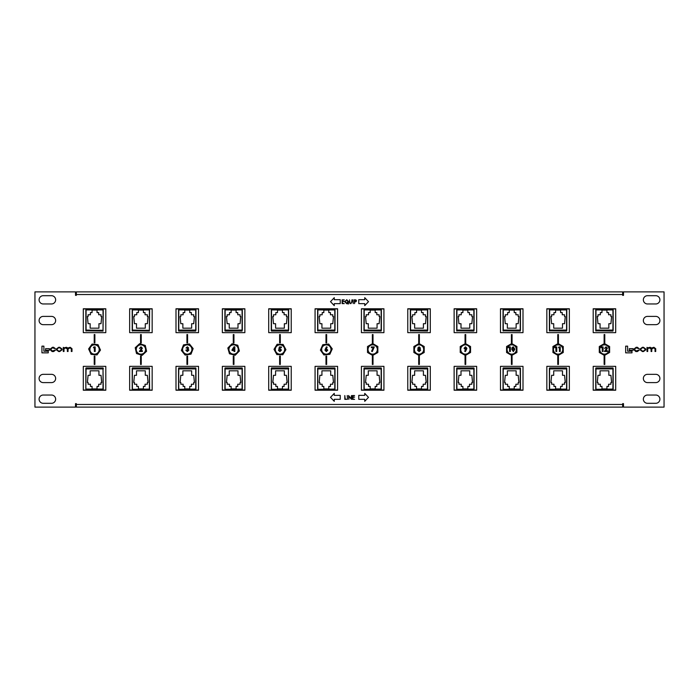 <?xml version="1.0" encoding="UTF-8"?>
<svg xmlns="http://www.w3.org/2000/svg" width="699" height="699" viewBox="0 0 699 699"><rect width="100%" height="100%" fill="white"/><g stroke="black" fill="none" stroke-linecap="round" stroke-linejoin="round"><path stroke-width="1.05" d="M593.87 291.885L601.787 291.885L593.87 291.885M577.313 291.885L585.229 291.885L577.313 291.885M353.816 291.885L361.741 291.885L353.816 291.885M337.259 291.885L345.184 291.885L337.259 291.885M113.771 291.885L121.687 291.885L113.771 291.885M97.213 291.885L105.13 291.885L97.213 291.885M604.452 344.852A4.648 4.648 159.6 0 0 599.803 349.5A4.648 4.648 159.6 0 0 604.452 354.148A4.648 4.648 159.6 0 0 609.1 349.5A4.648 4.648 159.6 0 0 604.452 344.852M558.099 344.852A4.648 4.648 159.6 0 0 553.442 349.5A4.648 4.648 159.6 0 0 558.099 354.148A4.648 4.648 159.6 0 0 562.747 349.5A4.648 4.648 159.6 0 0 558.099 344.852M511.738 344.852A4.648 4.648 159.6 0 0 507.09 349.5A4.648 4.648 159.6 0 0 511.738 354.148A4.648 4.648 159.6 0 0 516.395 349.5A4.648 4.648 159.6 0 0 511.738 344.852M465.385 344.852A4.648 4.648 159.6 0 0 460.737 349.5A4.648 4.648 159.6 0 0 465.385 354.148A4.648 4.648 159.6 0 0 470.043 349.5A4.648 4.648 159.6 0 0 465.385 344.852M419.033 344.852A4.648 4.648 159.6 0 0 414.376 349.5A4.648 4.648 159.6 0 0 419.033 354.148A4.648 4.648 159.6 0 0 423.681 349.5A4.648 4.648 159.6 0 0 419.033 344.852M372.681 344.852A4.648 4.648 159.6 0 0 368.024 349.5A4.648 4.648 159.6 0 0 372.681 354.148A4.648 4.648 159.6 0 0 377.329 349.5A4.648 4.648 159.6 0 0 372.681 344.852M326.319 344.852A4.648 4.648 159.6 0 0 321.671 349.5A4.648 4.648 159.6 0 0 326.319 354.148A4.648 4.648 159.6 0 0 330.977 349.5A4.648 4.648 159.6 0 0 326.319 344.852M279.967 344.852A4.648 4.648 159.6 0 0 275.319 349.5A4.648 4.648 159.6 0 0 279.967 354.148A4.648 4.648 159.6 0 0 284.624 349.5A4.648 4.648 159.6 0 0 279.967 344.852M233.615 344.852A4.648 4.648 159.6 0 0 228.957 349.5A4.648 4.648 159.6 0 0 233.615 354.148A4.648 4.648 159.6 0 0 238.263 349.5A4.648 4.648 159.6 0 0 233.615 344.852M187.262 344.852A4.648 4.648 159.6 0 0 182.605 349.5A4.648 4.648 159.6 0 0 187.262 354.148A4.648 4.648 159.6 0 0 191.91 349.5A4.648 4.648 159.6 0 0 187.262 344.852M140.901 344.852A4.648 4.648 159.6 0 0 136.253 349.5A4.648 4.648 159.6 0 0 140.901 354.148A4.648 4.648 159.6 0 0 145.558 349.5A4.648 4.648 159.6 0 0 140.901 344.852M94.548 344.852A4.648 4.648 159.6 0 0 89.9 349.5A4.648 4.648 159.6 0 0 94.548 354.148A4.648 4.648 159.6 0 0 99.197 349.5A4.648 4.648 159.6 0 0 94.548 344.852M334.271 393.371L330.505 397.347L334.271 401.322L334.271 399.33L340.23 399.33L340.23 395.354L334.271 395.354L334.271 393.371M364.729 299.67L358.77 299.67L358.77 303.646L364.729 303.646L364.729 305.629L368.495 301.653L364.729 297.678L364.729 299.67M340.23 299.67L334.271 299.67L334.271 297.678L330.505 301.653L334.271 305.629L334.271 303.646L340.23 303.646L340.23 299.67M358.77 399.33L364.729 399.33L364.729 401.322L368.495 397.347L364.729 393.371L364.729 395.354L358.77 395.354L358.77 399.33M348.888 396.359L348.888 399.339L348.548 395.547L351.125 398.535L351.466 395.547L351.466 399.339L348.888 396.359M346.608 399.339L344.808 399.339L344.808 395.547L345.149 398.954L346.608 399.339M353.257 303.611L352.916 299.819L353.257 303.611M346.739 299.722L348.731 301.723L348.102 303.191L348.687 303.908L346.748 303.716L344.747 301.732L346.739 299.722M622.66 295.362L622.66 291.885L76.34 291.885L76.34 295.362L75.509 295.362L75.509 291.885L34.95 291.885L34.95 407.115L75.509 407.115L75.509 403.638L76.34 403.638L76.34 407.115L622.66 407.115L622.66 403.638L623.491 403.638L623.491 407.115L664.05 407.115L664.05 291.885L623.491 291.885L623.491 295.362L622.66 295.362M51.508 324.668A4.142 4.142 159.6 0 0 55.64 320.526A4.142 4.142 159.6 0 0 51.508 316.394L43.224 316.394A4.142 4.142 159.6 0 0 39.092 320.526A4.142 4.142 159.6 0 0 43.224 324.668L51.508 324.668M51.508 303.969A4.142 4.142 159.6 0 0 55.64 299.836A4.142 4.142 159.6 0 0 51.508 295.694L43.224 295.694A4.142 4.142 159.6 0 0 39.092 299.836A4.142 4.142 159.6 0 0 43.224 303.969L51.508 303.969M647.492 295.694A4.142 4.142 159.6 0 0 643.36 299.836A4.142 4.142 159.6 0 0 647.492 303.969L655.776 303.969A4.142 4.142 159.6 0 0 659.908 299.836A4.142 4.142 159.6 0 0 655.776 295.694L647.492 295.694M647.492 316.394A4.142 4.142 159.6 0 0 643.36 320.526A4.142 4.142 159.6 0 0 647.492 324.668L655.776 324.668A4.142 4.142 159.6 0 0 659.908 320.526A4.142 4.142 159.6 0 0 655.776 316.394L647.492 316.394M647.492 374.332A4.142 4.142 159.6 0 0 643.36 378.474A4.142 4.142 159.6 0 0 647.492 382.606L655.776 382.606A4.142 4.142 159.6 0 0 659.908 378.474A4.142 4.142 159.6 0 0 655.776 374.332L647.492 374.332M647.492 395.031A4.142 4.142 159.6 0 0 643.36 399.164A4.142 4.142 159.6 0 0 647.492 403.306L655.776 403.306A4.142 4.142 159.6 0 0 659.908 399.164A4.142 4.142 159.6 0 0 655.776 395.031L647.492 395.031M51.508 403.306A4.142 4.142 159.6 0 0 55.64 399.164A4.142 4.142 159.6 0 0 51.508 395.031L43.224 395.031A4.142 4.142 159.6 0 0 39.092 399.164A4.142 4.142 159.6 0 0 43.224 403.306L51.508 403.306M51.508 382.606A4.142 4.142 159.6 0 0 55.64 378.474A4.142 4.142 159.6 0 0 51.508 374.332L43.224 374.332A4.142 4.142 159.6 0 0 39.092 378.474A4.142 4.142 159.6 0 0 43.224 382.606L51.508 382.606M41.94 346.154L41.94 352.846L48.266 352.846L48.266 351.213L43.888 351.213L43.888 346.154L41.94 346.154M45.557 348.67L45.557 350.243L49.384 350.243L49.384 348.67L45.557 348.67M58.716 347.289L56.427 348.967L56.427 349.876L58.716 351.553L59.712 351.553L62.001 349.876L62.001 348.967L59.712 347.289L58.716 347.289M63.294 347.351L63.294 351.492L63.993 351.492L63.993 348.897L65.295 347.857L67.357 348.984L67.357 351.492L68.056 351.492L68.056 349.037L69.979 347.857L71.298 348.792L71.298 351.492L71.997 351.492L71.997 348.714L70.188 347.289L67.812 348.05L66.475 347.289L63.959 347.84L63.294 347.351M54.845 350.12L52.477 350.985L51.071 349.849L51.071 348.984L52.346 347.857L55.422 348.687L53.613 347.289L52.451 347.289L50.372 348.958L50.372 349.884L52.11 351.553L53.683 351.553L55.501 350.103L54.845 350.12M625.666 346.154L625.666 352.846L631.992 352.846L631.992 351.213L627.615 351.213L627.615 346.154L625.666 346.154M629.275 348.67L629.275 350.243L633.102 350.243L633.102 348.67L629.275 348.67M642.442 347.289L640.153 348.967L640.153 349.876L642.442 351.553L643.438 351.553L645.727 349.876L645.727 348.967L643.438 347.289L642.442 347.289M647.021 347.351L647.021 351.492L647.711 351.492L647.711 348.897L649.021 347.857L651.084 348.984L651.084 351.492L651.774 351.492L651.774 349.037L653.696 347.857L655.024 348.792L655.024 351.492L655.723 351.492L655.723 348.714L653.914 347.289L651.538 348.05L650.192 347.289L647.685 347.84L647.021 347.351M638.571 350.12L636.204 350.985L634.797 349.849L634.797 348.984L636.064 347.857L639.148 348.687L637.339 347.289L636.169 347.289L634.098 348.958L634.098 349.884L635.828 351.553L637.409 351.553L639.218 350.103L638.571 350.12M129.647 366.355L129.647 390.225L152.164 390.225L152.164 366.355L129.647 366.355M83.295 390.225L105.802 390.225L105.802 366.355L83.295 366.355L83.295 390.225M152.164 308.775L129.647 308.775L129.647 332.645L152.164 332.645L152.164 308.775M105.802 308.775L83.295 308.775L83.295 332.645L105.802 332.645L105.802 308.775M175.999 390.225L198.516 390.225L198.516 366.355L175.999 366.355L175.999 390.225M198.516 332.645L198.516 308.775L175.999 308.775L175.999 332.645L198.516 332.645M222.352 390.225L244.868 390.225L244.868 366.355L222.352 366.355L222.352 390.225M244.868 308.775L222.352 308.775L222.352 332.645L244.868 332.645L244.868 308.775M268.713 366.355L268.713 390.225L291.23 390.225L291.23 366.355L268.713 366.355M291.23 308.775L268.713 308.775L268.713 332.645L291.23 332.645L291.23 308.775M315.066 366.355L315.066 390.225L337.582 390.225L337.582 366.355L315.066 366.355M337.582 332.645L337.582 308.775L315.066 308.775L315.066 332.645L337.582 332.645M361.418 366.355L361.418 390.225L383.934 390.225L383.934 366.355L361.418 366.355M383.934 332.645L383.934 308.775L361.418 308.775L361.418 332.645L383.934 332.645M407.77 366.355L407.77 390.225L430.287 390.225L430.287 366.355L407.77 366.355M430.287 332.645L430.287 308.775L407.77 308.775L407.77 332.645L430.287 332.645M454.132 366.355L454.132 390.225L476.648 390.225L476.648 366.355L454.132 366.355M476.648 332.645L476.648 308.775L454.132 308.775L454.132 332.645L476.648 332.645M500.484 390.225L523.001 390.225L523.001 366.355L500.484 366.355L500.484 390.225M523.001 308.775L500.484 308.775L500.484 332.645L523.001 332.645L523.001 308.775M546.836 390.225L569.353 390.225L569.353 366.355L546.836 366.355L546.836 390.225M569.353 308.775L546.836 308.775L546.836 332.645L569.353 332.645L569.353 308.775M593.198 390.225L615.705 390.225L615.705 366.355L593.198 366.355L593.198 390.225M615.705 308.775L593.198 308.775L593.198 332.645L615.705 332.645L615.705 308.775M140.569 356.062L140.569 364.45L141.233 364.45L141.233 356.062L140.569 356.062M94.216 356.062L94.216 364.45L94.881 364.45L94.881 356.062L94.216 356.062M141.233 334.55L140.569 334.55L140.569 342.938L141.233 342.938L141.233 334.55M94.881 334.55L94.216 334.55L94.216 342.938L94.881 342.938L94.881 334.55M186.93 356.062L186.93 364.45L187.585 364.45L187.585 356.062L186.93 356.062M187.585 334.55L186.93 334.55L186.93 342.938L187.585 342.938L187.585 334.55M233.283 356.062L233.283 364.45L233.947 364.45L233.947 356.062L233.283 356.062M233.947 334.55L233.283 334.55L233.283 342.938L233.947 342.938L233.947 334.55M279.635 356.062L279.635 364.45L280.299 364.45L280.299 356.062L279.635 356.062M280.299 334.55L279.635 334.55L279.635 342.938L280.299 342.938L280.299 334.55M325.987 356.062L325.987 364.45L326.651 364.45L326.651 356.062L325.987 356.062M326.651 334.55L325.987 334.55L325.987 342.938L326.651 342.938L326.651 334.55M372.349 356.062L372.349 364.45L373.013 364.45L373.013 356.062L372.349 356.062M373.013 334.55L372.349 334.55L372.349 342.938L373.013 342.938L373.013 334.55M418.701 356.062L418.701 364.45L419.365 364.45L419.365 356.062L418.701 356.062M419.365 334.55L418.701 334.55L418.701 342.938L419.365 342.938L419.365 334.55M465.053 356.062L465.053 364.45L465.717 364.45L465.717 356.062L465.053 356.062M465.717 334.55L465.053 334.55L465.053 342.938L465.717 342.938L465.717 334.55M511.415 356.062L511.415 364.45L512.07 364.45L512.07 356.062L511.415 356.062M512.07 334.55L511.415 334.55L511.415 342.938L512.07 342.938L512.07 334.55M557.767 356.062L557.767 364.45L558.431 364.45L558.431 356.062L557.767 356.062M558.431 334.55L557.767 334.55L557.767 342.938L558.431 342.938L558.431 334.55M604.119 356.062L604.119 364.45L604.784 364.45L604.784 356.062L604.119 356.062M604.784 334.55L604.119 334.55L604.119 342.938L604.784 342.938L604.784 334.55M344.257 303.611L342.117 303.611L342.117 299.819L344.257 299.819L342.458 300.212L342.458 301.374L344.257 301.374L342.458 301.767L342.458 303.226L344.257 303.611M349.579 302.912L349.509 299.819L349.867 302.597L350.749 303.322L351.562 302.684L351.947 299.819L351.947 302.108L350.767 303.716L349.579 302.912M354.568 303.611L354.227 299.819L355.843 299.88L356.569 300.841L355.808 301.802L354.568 301.863L354.568 303.611M347.578 399.339L347.237 395.547L347.578 399.339M354.585 399.339L352.445 399.339L352.445 395.547L354.585 395.547L352.785 395.94L352.785 397.102L354.585 397.102L352.785 397.495L352.785 398.954L354.585 399.339M61.302 349.011L59.931 347.857L58.506 347.857L57.126 349.011L57.126 349.832L58.506 350.985L59.931 350.985L61.302 349.832L61.302 349.011M645.028 349.011L643.648 347.857L642.232 347.857L640.852 349.011L640.852 349.832L642.232 350.985L643.648 350.985L645.028 349.832L645.028 349.011M347.176 302.055L347.875 302.912L348.39 301.715L346.739 300.116L345.088 301.732L346.765 303.322L347.604 303.104L347.176 302.055M355.267 300.212L354.568 300.212L354.568 301.47L356.228 300.841L355.267 300.212M100.49 350.068L97.021 354.926L91.088 354.358L88.616 348.932L92.076 344.074L98.009 344.642L100.49 350.068M142.212 355.319L136.515 353.545L135.213 347.726L139.599 343.681L145.287 345.455L146.598 351.274L142.212 355.319M191.01 354.14L185.121 355.066L181.364 350.426L183.505 344.86L189.403 343.934L193.151 348.574L191.01 354.14M235.222 355.241L229.447 353.764L227.83 348.023L231.998 343.759L237.782 345.236L239.39 350.977L235.222 355.241M323.917 354.952L320.395 350.138L322.798 344.686L328.731 344.048L332.252 348.862L329.841 354.314L323.917 354.952M372.681 355.468L367.508 352.479L367.508 346.521L372.681 343.532L377.844 346.521L377.844 352.479L372.681 355.468M419.033 355.468L413.869 352.479L413.869 346.521L419.033 343.532L424.197 346.521L424.197 352.479L419.033 355.468M604.452 355.468L599.288 352.479L599.288 346.521L604.452 343.532L609.615 346.521L609.615 352.479L604.452 355.468M465.385 355.468L460.222 352.479L460.222 346.521L465.385 343.532L470.549 346.521L470.549 352.479L465.385 355.468M511.738 355.468L506.574 352.479L506.574 346.521L511.738 343.532L516.911 346.521L516.911 352.479L511.738 355.468M558.099 355.468L552.935 352.479L552.935 346.521L558.099 343.532L563.263 346.521L563.263 352.479L558.099 355.468M276.848 354.576L274.008 349.334L277.127 344.257L283.095 344.424L285.926 349.666L282.807 354.743L276.848 354.576M93.421 347.683L93.911 346.922L95.178 346.922L95.178 351.483L94.356 351.483L94.356 347.683L93.421 347.683M140.936 347.63L139.485 348.443L140.98 346.809L142.351 348.172L140.875 350.723L142.404 350.723L142.404 351.483L139.363 351.483L141.53 348.233L140.936 347.63M187.367 347.63L186.013 348.032L187.367 346.809L188.643 348.006L188.031 348.958L188.879 350.129L187.297 351.606L185.777 350.085L187.341 350.784L188.057 350.12L186.948 349.378L187.821 348.058L187.367 347.63M232.077 349.718L233.973 346.809L234.82 346.809L234.82 351.483L234.008 351.483L234.008 350.548L232.077 350.548L232.077 349.718M232.994 349.788L234.008 349.788L234.008 348.242L232.994 349.788M278.796 349.456L279.338 346.922L281.409 346.922L281.409 347.683L279.984 347.683L279.81 348.548L281.47 350.016L279.95 351.606L278.429 350.374L279.993 350.784L280.649 350.042L280.028 349.325L278.796 349.456M325.306 349.081L326.459 346.809L327.184 347.176L326.389 348.74L327.77 350.182L326.372 351.606L324.956 350.173L325.306 349.081M326.354 349.5L325.778 350.138L326.354 350.784L326.949 350.138L326.354 349.5M371.37 347.683L371.37 346.922L374.297 346.922L372.287 351.606L371.562 351.239L373.24 347.683L371.37 347.683M419.085 347.63L418.605 348.146L419.103 348.679L419.601 348.137L419.085 347.63M420.422 348.102L420.029 349.028L420.649 350.208L419.112 351.606L417.556 350.208L418.168 349.028L417.784 348.085L419.112 346.809L420.422 348.102M419.112 349.5L418.369 350.138L419.103 350.784L419.837 350.155L419.112 349.5M466.548 349.325L465.385 351.606L464.66 351.239L465.455 349.675L464.084 348.233L465.482 346.809L466.888 348.233L466.548 349.325M465.499 348.915L466.067 348.277L465.49 347.63L464.905 348.277L465.499 348.915M508.627 347.683L509.117 346.922L510.384 346.922L510.384 351.483L509.562 351.483L509.562 347.683L508.627 347.683M512.157 347.429L513.319 346.809L514.883 349.203L513.346 351.606L511.782 349.247L512.157 347.429M513.337 347.63L512.603 349.255L513.337 350.784L514.062 349.203L513.337 347.63M554.98 347.683L555.469 346.922L556.736 346.922L556.736 351.483L555.915 351.483L555.915 347.683L554.98 347.683M558.492 347.683L558.982 346.922L560.249 346.922L560.249 351.483L559.427 351.483L559.427 347.683L558.492 347.683M601.332 347.683L601.822 346.922L603.088 346.922L603.088 351.483L602.267 351.483L602.267 347.683L601.332 347.683M606.007 347.63L604.556 348.443L606.05 346.809L607.422 348.172L605.946 350.723L607.475 350.723L607.475 351.483L604.434 351.483L606.601 348.233L606.007 347.63M288.442 367.962L288.442 389.317L271.492 389.317L288.442 389.081L288.442 368.923L271.492 368.923L271.256 389.081L271.256 368.19L271.492 389.317L271.256 368.923L288.442 368.688L288.442 367.962L271.492 367.962L271.492 368.688L288.678 368.923L288.678 368.19L288.678 368.923L271.256 368.923L271.492 367.962M291.23 308.941L268.713 308.941M268.713 390.059L291.23 390.059M288.678 330.077L271.492 330.312L288.678 330.077L288.678 309.919L271.256 309.919L271.256 330.81L271.256 309.919L288.678 309.919L271.492 309.683L271.492 330.077L288.442 330.077L288.442 309.919L271.256 309.919L271.492 331.038L288.442 331.038L288.678 309.919L288.442 331.038M284.353 328.181L284.353 323.707L286.424 323.707L287.14 316.525L286.424 316.525L286.424 314.768L284.109 314.768L284.109 312.584L282.448 312.584L282.448 310.103L277.486 310.103L277.486 312.584L275.825 312.584L275.825 314.768L273.51 314.768L273.51 316.525L272.802 316.525L273.51 323.707L275.581 323.707L275.581 328.181L284.353 328.181M275.581 370.82L275.581 375.293L273.51 375.293L272.802 382.475L273.51 382.475L273.51 384.232L275.825 384.232L275.825 386.416L277.486 386.416L277.486 388.897L282.448 388.897L282.448 386.416L284.109 386.416L284.109 384.232L286.424 384.232L286.424 382.475L287.14 382.475L286.424 375.293L284.353 375.293L284.353 370.82L275.581 370.82M363.969 389.081L363.969 368.19L364.205 389.317L381.156 389.081L381.156 368.923L364.205 368.923L363.969 389.081L363.969 368.923L381.156 368.688L381.156 367.962L364.205 367.962L364.205 368.688L381.383 368.923L363.969 368.923L364.205 367.962M381.156 367.962L381.383 389.081L364.205 389.317L381.383 389.081L381.383 368.19M383.934 308.941L361.418 308.941M361.418 390.059L383.934 390.059M381.383 309.919L381.156 330.312L364.205 330.312L381.383 330.077L381.383 309.919L363.969 309.919L363.969 330.81L363.969 309.919L381.383 309.919L364.205 309.683L364.205 330.077L381.156 330.077L381.156 309.919L363.969 309.919L363.969 330.81L381.156 331.038L381.383 330.077L381.156 331.038M377.067 328.181L377.067 323.707L379.138 323.707L379.845 316.525L379.138 316.525L379.138 314.768L376.813 314.768L376.813 312.584L375.162 312.584L375.162 310.103L370.19 310.103L370.19 312.584L368.539 312.584L368.539 314.768L366.224 314.768L366.224 316.525L365.507 316.525L366.224 323.707L368.294 323.707L368.294 328.181L377.067 328.181M368.294 370.82L368.294 375.293L366.224 375.293L365.507 382.475L366.224 382.475L366.224 384.232L368.539 384.232L368.539 386.416L370.19 386.416L370.19 388.897L375.162 388.897L375.162 386.416L376.813 386.416L376.813 384.232L379.138 384.232L379.138 382.475L379.845 382.475L379.138 375.293L377.067 375.293L377.067 370.82L368.294 370.82M317.617 389.081L317.617 368.19L317.844 389.317L334.795 389.081L334.795 368.923L317.844 368.923L317.617 389.081L317.617 368.923L334.795 368.688L334.795 367.962L317.844 367.962L317.844 368.688L335.031 368.923L317.617 368.923L317.844 367.962M334.795 367.962L335.031 389.081L317.844 389.317L335.031 389.081L335.031 368.19M337.582 308.941L315.066 308.941M315.066 390.059L337.582 390.059M335.031 309.919L334.795 330.312L317.844 330.312L335.031 330.077L335.031 309.919L317.617 309.919L317.617 330.81L317.617 309.919L335.031 309.919L317.844 309.683L317.844 330.077L334.795 330.077L334.795 309.919L317.617 309.919L317.617 330.81L334.795 331.038L335.031 330.077L334.795 331.038M330.706 328.181L330.706 323.707L332.776 323.707L333.493 316.525L332.776 316.525L332.776 314.768L330.461 314.768L330.461 312.584L328.81 312.584L328.81 310.103L323.838 310.103L323.838 312.584L322.187 312.584L322.187 314.768L319.862 314.768L319.862 316.525L319.155 316.525L319.862 323.707L321.933 323.707L321.933 328.181L330.706 328.181M321.933 370.82L321.933 375.293L319.862 375.293L319.155 382.475L319.862 382.475L319.862 384.232L322.187 384.232L322.187 386.416L323.838 386.416L323.838 388.897L328.81 388.897L328.81 386.416L330.461 386.416L330.461 384.232L332.776 384.232L332.776 382.475L333.493 382.475L332.776 375.293L330.706 375.293L330.706 370.82L321.933 370.82M132.198 389.081L132.198 368.19L132.426 389.317L149.376 389.081L149.376 368.923L132.426 368.923L132.198 389.081L132.198 368.923L149.376 368.688L149.376 367.962L132.426 367.962L132.426 368.688L149.612 368.923L149.612 368.19L149.612 368.923L132.198 368.923L132.426 367.962M149.376 367.962L149.612 389.081L132.426 389.317L149.612 389.081L149.376 368.688M152.164 308.941L129.647 308.941M129.647 390.059L152.164 390.059M149.376 309.683L132.198 309.919L132.198 330.81L132.198 309.919L149.612 309.919L149.376 331.038L149.376 309.919L132.426 309.919L132.426 330.077L149.376 330.312L149.612 309.919L132.198 309.919L132.198 330.81L149.376 331.038M145.287 328.181L145.287 323.707L147.358 323.707L148.074 316.525L147.358 316.525L147.358 314.768L145.043 314.768L145.043 312.584L143.391 312.584L143.391 310.103L138.419 310.103L138.419 312.584L136.768 312.584L136.768 314.768L134.444 314.768L134.444 316.525L133.736 316.525L134.444 323.707L136.515 323.707L136.515 328.181L145.287 328.181M136.515 370.82L136.515 375.293L134.444 375.293L133.736 382.475L134.444 382.475L134.444 384.232L136.768 384.232L136.768 386.416L138.419 386.416L138.419 388.897L143.391 388.897L143.391 386.416L145.043 386.416L145.043 384.232L147.358 384.232L147.358 382.475L148.074 382.475L147.358 375.293L145.287 375.293L145.287 370.82L136.515 370.82M132.198 330.077L149.376 330.312L132.426 330.312L132.426 331.038M410.322 389.081L410.322 368.19L410.558 389.317L427.508 389.081L427.508 368.923L410.558 368.923L410.322 389.081L410.322 368.923L427.508 368.688L427.508 367.962L410.558 367.962L410.558 368.688L427.744 368.923L410.322 368.923L410.558 367.962M427.508 367.962L427.744 389.081L410.558 389.317L427.744 389.081L427.744 368.19M430.287 308.941L407.77 308.941M407.77 390.059L430.287 390.059M427.744 309.919L427.508 330.312L410.558 330.312L427.744 330.077L427.744 309.919L410.322 309.919L410.322 330.81L410.322 309.919L427.744 309.919L410.558 309.683L410.558 330.077L427.508 330.077L427.508 309.919L410.322 309.919L410.322 330.81L427.508 331.038L427.744 330.077L427.508 331.038M423.419 328.181L423.419 323.707L425.49 323.707L426.198 316.525L425.49 316.525L425.49 314.768L423.175 314.768L423.175 312.584L421.514 312.584L421.514 310.103L416.552 310.103L416.552 312.584L414.891 312.584L414.891 314.768L412.576 314.768L412.576 316.525L411.86 316.525L412.576 323.707L414.647 323.707L414.647 328.181L423.419 328.181M414.647 370.82L414.647 375.293L412.576 375.293L411.86 382.475L412.576 382.475L412.576 384.232L414.891 384.232L414.891 386.416L416.552 386.416L416.552 388.897L421.514 388.897L421.514 386.416L423.175 386.416L423.175 384.232L425.49 384.232L425.49 382.475L426.198 382.475L425.49 375.293L423.419 375.293L423.419 370.82L414.647 370.82M456.683 389.081L456.683 368.19L456.91 389.317L473.861 389.081L473.861 368.923L456.91 368.923L456.683 389.081L456.683 368.923L473.861 368.688L473.861 367.962L456.91 367.962L456.91 368.688L474.097 368.923L456.683 368.923L456.91 367.962M473.861 367.962L474.097 389.081L456.91 389.317L474.097 389.081L474.097 368.19M476.648 308.941L454.132 308.941M454.132 390.059L476.648 390.059M474.097 309.919L473.861 330.312L456.91 330.312L474.097 330.077L474.097 309.919L456.683 309.919L456.683 330.81L456.683 309.919L474.097 309.919L456.91 309.683L456.91 330.077L473.861 330.077L473.861 309.919L456.683 309.919L456.683 330.81L473.861 331.038L474.097 330.077L473.861 331.038M469.772 328.181L469.772 323.707L471.842 323.707L472.559 316.525L471.842 316.525L471.842 314.768L469.527 314.768L469.527 312.584L467.867 312.584L467.867 310.103L462.904 310.103L462.904 312.584L461.244 312.584L461.244 314.768L458.928 314.768L458.928 316.525L458.221 316.525L458.928 323.707L460.999 323.707L460.999 328.181L469.772 328.181M460.999 370.82L460.999 375.293L458.928 375.293L458.221 382.475L458.928 382.475L458.928 384.232L461.244 384.232L461.244 386.416L462.904 386.416L462.904 388.897L467.867 388.897L467.867 386.416L469.527 386.416L469.527 384.232L471.842 384.232L471.842 382.475L472.559 382.475L471.842 375.293L469.772 375.293L469.772 370.82L460.999 370.82M503.035 389.081L503.035 368.19L503.263 389.317L520.222 389.081L520.222 368.923L503.263 368.923L503.035 389.081L503.035 368.923L520.222 368.688L520.222 367.962L503.263 367.962L503.263 368.688L520.449 368.923L503.035 368.923L503.263 367.962M520.222 367.962L520.449 389.081L503.263 389.317L520.449 389.081L520.449 368.19M523.001 308.941L500.484 308.941M500.484 390.059L523.001 390.059M520.449 309.919L520.222 330.312L503.263 330.312L520.449 330.077L520.449 309.919L503.035 309.919L503.035 330.81L503.035 309.919L520.449 309.919L503.263 309.683L503.263 330.077L520.222 330.077L520.222 309.919L503.035 309.919L503.035 330.81L520.222 331.038L520.449 330.077L520.222 331.038M516.133 328.181L516.133 323.707L518.195 323.707L518.911 316.525L518.195 316.525L518.195 314.768L515.879 314.768L515.879 312.584L514.228 312.584L514.228 310.103L509.256 310.103L509.256 312.584L507.605 312.584L507.605 314.768L505.281 314.768L505.281 316.525L504.573 316.525L505.281 323.707L507.352 323.707L507.352 328.181L516.133 328.181M507.352 370.82L507.352 375.293L505.281 375.293L504.573 382.475L505.281 382.475L505.281 384.232L507.605 384.232L507.605 386.416L509.256 386.416L509.256 388.897L514.228 388.897L514.228 386.416L515.879 386.416L515.879 384.232L518.195 384.232L518.195 382.475L518.911 382.475L518.195 375.293L516.133 375.293L516.133 370.82L507.352 370.82M103.024 367.962L103.024 389.317L85.837 389.081L85.837 368.19L85.837 368.923L103.024 368.688L103.024 367.962L86.073 367.962L86.073 368.688L103.26 368.923L103.26 368.19L103.26 368.923L85.837 368.923L86.073 367.962M105.802 308.941L83.295 308.941M83.295 390.059L105.802 390.059M103.024 309.683L85.837 309.919L85.837 330.81L85.837 309.919L103.26 309.919L103.024 331.038L103.024 309.919L86.073 309.919L86.073 330.077L103.024 330.312L103.26 309.919L85.837 309.919L85.837 330.81L103.024 331.038M98.935 328.181L98.935 323.707L101.005 323.707L101.713 316.525L101.005 316.525L101.005 314.768L98.69 314.768L98.69 312.584L97.03 312.584L97.03 310.103L92.067 310.103L92.067 312.584L90.407 312.584L90.407 314.768L88.091 314.768L88.091 316.525L87.384 316.525L88.091 323.707L90.162 323.707L90.162 328.181L98.935 328.181M90.162 370.82L90.162 375.293L88.091 375.293L87.384 382.475L88.091 382.475L88.091 384.232L90.407 384.232L90.407 386.416L92.067 386.416L92.067 388.897L97.03 388.897L97.03 386.416L98.69 386.416L98.69 384.232L101.005 384.232L101.005 382.475L101.713 382.475L101.005 375.293L98.935 375.293L98.935 370.82L90.162 370.82M85.837 389.081L103.024 389.081L103.024 368.923L86.073 368.923L85.837 389.081L86.073 368.688M85.837 330.077L103.024 330.312L86.073 330.312L86.073 331.038M549.388 389.081L549.388 368.19L549.624 389.317L566.574 389.081L566.574 368.923L549.624 368.923L549.388 389.081L549.388 368.923L566.574 368.688L566.574 367.962L549.624 367.962L549.624 368.688L566.802 368.923L549.388 368.923L549.624 367.962M566.574 367.962L566.802 389.081L549.624 389.317L566.802 389.081L566.802 368.19M569.353 308.941L546.836 308.941M546.836 390.059L569.353 390.059M566.802 309.919L566.574 330.312L549.624 330.312L566.802 330.077L566.802 309.919L549.388 309.919L549.388 330.81L549.388 309.919L566.802 309.919L549.624 309.683L549.624 330.077L566.574 330.077L566.574 309.919L549.388 309.919L549.388 330.81L566.574 331.038L566.802 330.077L566.574 331.038M562.485 328.181L562.485 323.707L564.556 323.707L565.264 316.525L564.556 316.525L564.556 314.768L562.232 314.768L562.232 312.584L560.581 312.584L560.581 310.103L555.609 310.103L555.609 312.584L553.957 312.584L553.957 314.768L551.642 314.768L551.642 316.525L550.926 316.525L551.642 323.707L553.713 323.707L553.713 328.181L562.485 328.181M553.713 370.82L553.713 375.293L551.642 375.293L550.926 382.475L551.642 382.475L551.642 384.232L553.957 384.232L553.957 386.416L555.609 386.416L555.609 388.897L560.581 388.897L560.581 386.416L562.232 386.416L562.232 384.232L564.556 384.232L564.556 382.475L565.264 382.475L564.556 375.293L562.485 375.293L562.485 370.82L553.713 370.82M224.903 389.081L224.903 368.19L225.139 389.317L242.09 389.081L242.09 368.923L225.139 368.923L224.903 389.081L224.903 368.923L242.09 368.688L242.09 367.962L225.139 367.962L225.139 368.688L242.317 368.923L224.903 368.923L225.139 367.962M242.09 367.962L242.317 389.081L242.317 368.19L242.317 389.081L225.139 389.317L242.317 389.081M244.868 308.941L222.352 308.941M222.352 390.059L244.868 390.059M242.317 330.077L225.139 330.312L242.317 330.077L242.317 309.919L224.903 309.919L224.903 330.81L224.903 309.919L242.317 309.919L225.139 309.683L225.139 330.077L242.09 330.077L242.09 309.919L224.903 309.919L225.139 331.038L242.09 331.038L242.317 309.919L242.09 331.038M238.001 328.181L238.001 323.707L240.072 323.707L240.779 316.525L240.072 316.525L240.072 314.768L237.756 314.768L237.756 312.584L236.096 312.584L236.096 310.103L231.133 310.103L231.133 312.584L229.473 312.584L229.473 314.768L227.158 314.768L227.158 316.525L226.441 316.525L227.158 323.707L229.228 323.707L229.228 328.181L238.001 328.181M229.228 370.82L229.228 375.293L227.158 375.293L226.441 382.475L227.158 382.475L227.158 384.232L229.473 384.232L229.473 386.416L231.133 386.416L231.133 388.897L236.096 388.897L236.096 386.416L237.756 386.416L237.756 384.232L240.072 384.232L240.072 382.475L240.779 382.475L240.072 375.293L238.001 375.293L238.001 370.82L229.228 370.82M178.551 389.081L178.551 368.19L178.778 389.317L195.737 389.081L195.737 368.923L178.778 368.923L178.551 389.081L178.551 368.923L195.737 368.688L195.737 367.962L178.778 367.962L178.778 368.688L195.965 368.923L178.551 368.923L178.778 367.962M195.737 367.962L195.965 389.081L195.965 368.923L195.965 389.081L178.778 389.317L195.965 389.081M198.516 308.941L175.999 308.941M175.999 390.059L198.516 390.059M195.965 330.077L178.778 330.312L195.965 330.077L195.965 309.919L195.737 331.038L195.965 309.919L178.778 309.683L195.965 309.919L178.778 309.683L178.778 330.077L195.737 330.077L195.737 309.919L178.551 309.919L178.551 330.81L178.551 309.919M178.778 331.038L178.551 330.077L178.778 331.038L195.737 331.038M191.648 328.181L191.648 323.707L193.719 323.707L194.427 316.525L193.719 316.525L193.719 314.768L191.395 314.768L191.395 312.584L189.744 312.584L189.744 310.103L184.772 310.103L184.772 312.584L183.121 312.584L183.121 314.768L180.805 314.768L180.805 316.525L180.089 316.525L180.805 323.707L182.867 323.707L182.867 328.181L191.648 328.181M182.867 370.82L182.867 375.293L180.805 375.293L180.089 382.475L180.805 382.475L180.805 384.232L183.121 384.232L183.121 386.416L184.772 386.416L184.772 388.897L189.744 388.897L189.744 386.416L191.395 386.416L191.395 384.232L193.719 384.232L193.719 382.475L194.427 382.475L193.719 375.293L191.648 375.293L191.648 370.82L182.867 370.82M595.74 389.081L595.74 368.19L595.976 389.317L612.927 389.081L612.927 368.923L595.976 368.923L595.74 389.081L595.74 368.923L612.927 368.688L612.927 367.962L595.976 367.962L595.976 368.688L613.163 368.923L595.74 368.923L595.976 367.962M612.927 367.962L613.163 389.081L595.976 389.317L613.163 389.081L613.163 368.19M615.705 308.941L593.198 308.941M593.198 390.059L615.705 390.059M613.163 309.919L612.927 330.312L595.976 330.312L613.163 330.077L613.163 309.919L595.74 309.919L595.74 330.81L595.74 309.919L613.163 309.919L595.976 309.683L595.976 330.077L612.927 330.077L612.927 309.919L595.74 309.919L595.74 330.81L612.927 331.038L613.163 330.077L612.927 331.038M608.838 328.181L608.838 323.707L610.909 323.707L611.616 316.525L610.909 316.525L610.909 314.768L608.593 314.768L608.593 312.584L606.933 312.584L606.933 310.103L601.97 310.103L601.97 312.584L600.31 312.584L600.31 314.768L597.995 314.768L597.995 316.525L597.287 316.525L597.995 323.707L600.065 323.707L600.065 328.181L608.838 328.181M600.065 370.82L600.065 375.293L597.995 375.293L597.287 382.475L597.995 382.475L597.995 384.232L600.31 384.232L600.31 386.416L601.97 386.416L601.97 388.897L606.933 388.897L606.933 386.416L608.593 386.416L608.593 384.232L610.909 384.232L610.909 382.475L611.616 382.475L610.909 375.293L608.838 375.293L608.838 370.82L600.065 370.82M622.66 294.532L76.34 294.532M76.34 404.468L622.66 404.468M76.34 291.885L622.66 291.885M622.66 407.115L76.34 407.115M288.442 368.688L288.678 389.081L271.492 389.317M271.256 330.077L271.492 331.038M363.969 330.077L364.205 331.038M317.617 330.077L317.844 331.038M410.322 330.077L410.558 331.038M456.683 330.077L456.91 331.038M503.035 330.077L503.263 331.038M103.024 368.688L103.26 389.081L86.073 389.317M549.388 330.077L549.624 331.038M224.903 330.077L225.139 331.038M195.965 368.19L195.737 368.688M595.74 330.077L595.976 331.038"/></g></svg>
